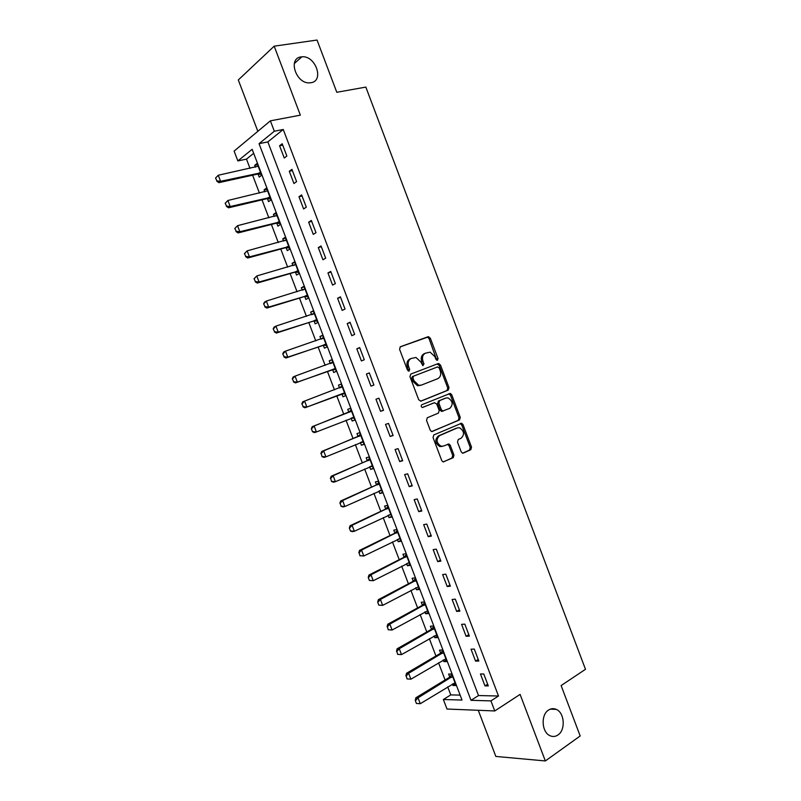 <?xml version="1.0" encoding="UTF-8"?>
<svg xmlns="http://www.w3.org/2000/svg" width="801" height="801" viewBox="0 0 801 801"><rect width="100%" height="100%" fill="white"/><g stroke="black" fill="none" stroke-linecap="round" stroke-linejoin="round"><path stroke-width="1.2" d="M437.486 360.29L438.027 358.548L430.297 338.112L428.064 336.74L400.39 346.743L399.569 349.276L407.479 370.132L409.091 371.093L409.661 369.301L408.64 366.608C407.499 362.693 408.37 359.989 411.233 358.488L415.969 357.456L420.835 362.012L422.898 365.677L423.979 363.874L422.968 361.201C421.847 357.326 422.688 354.653 425.501 353.181L430.097 352.16L434.933 356.695L435.924 359.339L437.486 360.29M436.775 360.27L429.086 338.613L427.544 337.191L400.049 346.933M408.4 371.093L407.429 367.078L408.64 366.608M422.728 365.626L421.757 361.672L422.968 361.201M548.525 710.076C540.685 714.762 541.646 732.264 549.987 735.698C552.74 736.94 555.393 736.7 557.957 734.978C565.786 730.041 564.565 712.64 556.224 709.376C553.571 708.224 551.008 708.464 548.525 710.076M301.146 56.901C287.469 58.253 296.11 84.185 309.797 82.843L310.928 82.723C324.575 81.061 315.544 55.199 301.877 56.821L301.146 56.901M461.186 451.824L462.497 453.146L463.389 453.076L470.788 449.721L471.529 447.148L462.988 424.57L461.626 423.228L433.822 434.933L433.031 437.556L441.772 460.605L443.083 461.927L453.216 457.701L453.977 455.088L450.272 445.306L448.93 443.974L443.484 446.047L441.041 446.207C436.345 442.943 435.844 439.419 439.539 435.644L457.281 427.934L459.544 427.774C464.21 430.948 464.75 434.422 461.166 438.217L458.252 439.509L457.501 442.092L461.186 451.824M490.933 700.885L494.758 710.958L446.998 709.035L443.364 699.513L462.017 700.054L252.155 149.296L237.857 160.931L234.112 151.109L270.378 120.841L274.332 131.234L259.043 143.679L471.008 700.314L490.933 700.885L498.502 696.009L283.244 129.482L274.332 131.234M270.378 120.841L300.355 115.164L274.182 46.168L317.046 40.05L336.8 92.295L365.837 87.089L585.481 669.306L561.121 685.566L580.184 735.969L545.341 760.95L520.089 694.397L494.758 710.958M448.25 390.097L449.001 387.584L440.44 364.936L438.217 363.584L410.763 374.097L409.952 376.65L418.723 399.789L421.006 401.121L448.25 390.097L447.008 390.518L447.759 388.004L439.208 365.386L437.136 363.994M451.724 394.773L460.275 417.391L459.524 419.934L431.629 431.579L430.257 430.217L426.512 420.345L427.303 417.742L438.427 413.096L439.198 410.523L436.745 404.034L434.492 402.713L422.277 407.509C420.996 406.658 420.845 405.727 421.837 404.735L450.302 393.401L451.724 394.773L450.472 395.193L459.013 417.772L460.275 417.391M478.267 710.287L495.829 756.434L545.341 760.95M274.182 46.168L238.297 79.96L257.842 131.304M283.244 129.482L267.844 141.897L478.517 695.548L498.502 696.009M279.589 145.772L284.245 158.017L286.858 156.025L282.182 143.729L279.589 145.772L282.713 145.121M289.291 171.274L293.937 183.509L296.59 181.617L291.914 169.341L289.291 171.274L292.395 170.583M298.973 196.746L303.619 208.961L306.302 207.169L301.637 194.913L298.973 196.746L302.057 196.005M308.645 222.187L313.281 234.383L316.005 232.69L311.349 220.445L308.645 222.187L311.709 221.386M318.307 247.589L322.933 259.764L325.687 258.172L321.041 245.947L318.307 247.589L321.341 246.738M327.949 272.951L332.575 285.106L335.359 283.614L330.723 271.409L327.949 272.951L330.963 272.06M337.581 298.272L342.197 310.418L345.021 309.026L340.385 296.831L337.581 298.272L340.575 297.331M347.203 323.574L351.809 335.699L354.663 334.397L350.037 322.222L347.203 323.574L350.177 322.583M356.805 348.825L361.411 360.941L364.295 359.739L359.679 347.574L356.805 348.825L359.759 347.784M366.397 374.047L370.993 386.142L373.917 385.041L369.301 372.896L366.397 374.047L369.331 372.966M375.969 399.238L380.565 411.313L383.519 410.302L378.913 398.177L375.969 399.238M385.531 424.39L390.127 436.445L393.111 435.534L388.515 423.429L385.531 424.39M395.083 449.501L399.669 461.546L402.693 460.735L398.097 448.64L395.083 449.501M404.625 474.582L409.201 486.618L412.255 485.897L407.669 473.822L404.625 474.582M414.147 499.634L418.713 511.639L421.807 511.018L417.231 498.963L414.147 499.634M423.659 524.645L428.215 536.64L431.349 536.109L426.773 524.074L423.659 524.645M433.161 549.626L437.706 561.601L440.87 561.161L436.305 549.146L433.161 549.626M442.643 574.567L447.188 586.522L450.382 586.182L445.827 574.177L442.643 574.567M452.114 599.468L456.65 611.413L459.884 611.173L455.328 599.178L452.114 599.468M461.566 624.339L466.102 636.274L469.366 636.124L464.82 624.149L461.566 624.339M471.018 649.18L475.544 661.095L478.838 661.035L474.292 649.08L471.018 649.18M480.45 673.981L484.965 685.876L488.3 685.916L483.764 673.981L480.45 673.981M253.687 153.311L246.478 159.119L250.012 168.37M252.615 175.199L259.444 193.121M262.007 199.839L268.876 217.832M271.389 224.45L278.277 242.513M280.761 249.021L287.679 267.164M290.122 273.562L297.061 291.774M299.464 298.072L306.443 316.355M308.796 322.543L315.794 340.906M318.117 346.983L325.146 365.416M327.429 371.394L334.478 389.897M336.72 395.774L343.779 414.277M346.032 420.205L353.051 438.598M355.344 444.605L362.312 462.878M364.635 468.985L371.554 487.128M373.917 493.326L380.785 511.348M383.188 517.626L390.017 535.539M392.44 541.897L399.218 559.689M401.681 566.137L408.42 583.809M410.913 590.347L417.601 607.899M420.135 614.527L426.783 631.959M429.336 638.667L435.934 655.979M438.527 662.777L445.086 679.969M447.709 686.857L450.783 694.898L460.134 695.118M257.952 173.807L259.214 177.111L261.637 175.269L257.131 163.434L254.718 165.326L255.439 167.199M267.324 198.388L268.565 201.652L271.018 199.9L266.523 188.075L264.08 189.877L264.841 191.86M276.675 222.928L277.907 226.152L280.39 224.49L275.894 212.696L273.431 214.398L274.222 216.49M286.097 247.649L287.239 250.623L289.752 249.051L285.266 237.266L282.763 238.878L283.604 241.091M295.419 272.11L296.55 275.063L299.103 273.582L294.618 261.817L292.075 263.339L292.966 265.662M304.73 296.53L305.852 299.464L308.435 298.082L303.959 286.327L301.386 287.759L302.317 290.192M314.032 320.931L315.143 323.834L317.757 322.543L313.281 310.798L310.678 312.14L311.649 314.683M323.314 345.291L324.415 348.175L327.068 346.973L322.593 335.249L319.959 336.5L320.981 339.153M332.585 369.611L333.677 372.485L336.36 371.364L331.904 359.659L329.231 360.82L330.292 363.584M341.847 393.912L342.928 396.755L345.642 395.724L341.186 384.039L338.493 385.111L339.584 387.984M351.098 418.192L352.17 420.996L354.913 420.054L350.468 408.38L347.734 409.361L348.825 412.215M360.37 442.522L361.391 445.206L364.175 444.355L359.729 432.7L356.966 433.581L358.057 436.455M369.631 466.813L370.613 469.376L373.416 468.615L368.981 456.981L366.187 457.772L367.289 460.655M378.883 491.073L379.814 493.516L382.658 492.845L378.222 481.221L375.399 481.932L376.5 484.825M388.115 515.293L388.996 517.626L391.869 517.045L387.454 505.441L384.59 506.062L385.702 508.965M397.336 539.494L398.177 541.706L401.081 541.216L396.665 529.621L393.772 530.152L394.893 533.076M406.538 563.654L407.339 565.746L410.282 565.346L405.867 553.771L402.943 554.212L404.064 557.156M415.739 587.784L416.49 589.766L419.464 589.446L415.058 577.881L412.104 578.242L413.226 581.196M424.92 611.874L425.631 613.746L428.635 613.516L424.23 601.972L421.246 602.242L422.377 605.206M434.092 635.944L434.763 637.696L437.797 637.556L433.401 626.022L430.387 626.202L431.519 629.185M443.253 659.974L443.874 661.606L446.938 661.556L442.553 650.042L439.509 650.132L440.65 653.125M452.405 683.974L452.986 685.496L456.079 685.526L451.694 674.031L448.61 674.031L449.761 677.045M450.783 694.898L443.364 699.513M246.478 159.119L237.857 160.931M267.844 141.897L259.043 143.679M478.517 695.548L471.008 700.314M254.718 165.326L257.612 164.706M264.08 189.877L266.953 189.216M273.431 214.398L276.275 213.687M282.763 238.878L285.587 238.127M292.075 263.339L294.888 262.538M301.386 287.759L304.18 286.918M310.678 312.14L313.461 311.259M319.959 336.5L322.723 335.569M329.231 360.82L331.974 359.849M338.493 385.111L341.216 384.1M342.928 396.755L345.642 395.724M352.17 420.996L354.863 419.914M361.391 445.206L364.075 444.084M370.613 469.376L373.266 468.215M379.814 493.516L382.447 492.315M388.996 517.626L391.619 516.385M398.177 541.706L400.78 540.415M407.339 565.746L409.922 564.425M416.49 589.766L419.063 588.395M425.631 613.746L428.185 612.334M434.763 637.696L437.296 636.234M443.874 661.606L446.387 660.114M452.986 685.496L455.479 683.954M370.993 386.142L373.917 385.031M380.565 411.313L383.469 410.152M390.127 436.445L393.001 435.243M399.669 461.546L402.523 460.295M409.201 486.618L412.034 485.306M418.713 511.639L421.536 510.287M428.215 536.64L431.018 535.238M437.706 561.601L440.49 560.149M447.188 586.522L449.942 585.02M456.65 611.413L459.394 609.871M466.102 636.274L468.815 634.672M475.544 661.095L478.237 659.453M484.965 685.876L487.639 684.194M425.501 353.181L424.28 353.652C421.466 355.123 420.625 357.797 421.757 361.672M411.233 358.488L410.022 358.958C407.158 360.46 406.297 363.163 407.429 367.078M420.565 401.211L447.008 390.518M439.148 367.849L437.586 366.908L413.506 376.18L412.946 377.972L414.017 380.815L418.733 385.311L421.326 385.131L437.736 378.683C440.51 377.161 441.331 374.478 440.2 370.643L439.148 367.849M421.066 385.231L417.511 385.742L412.805 381.256L411.724 378.422L412.295 376.63L437.586 366.908M431.899 431.619L458.272 420.315L459.013 417.772M433.431 403.063L422.467 407.539M449.782 408.35C453.426 404.545 452.845 401.061 448.029 397.897L445.887 398.047L439.629 400.61L438.858 403.163L441.311 409.651L442.713 411.013L449.782 408.35M445.086 398.317L445.887 398.047M443.323 411.023L441.471 411.404L440.069 410.042L437.616 403.574L438.387 401.021L444.645 398.457M450.472 395.193L448.72 393.782M442.222 446.397L439.789 446.558C435.093 443.293 434.593 439.779 438.287 436.004L456.019 428.305M443.253 461.967L451.944 458.022L452.715 455.409L449.011 445.646L447.479 444.275M462.638 453.176L469.516 450.052L470.247 447.479L461.726 424.941L460.154 423.559M215.519 178.072L216.951 180.876L215.519 178.072L218.262 175.249L220.575 181.306L260.715 172.846M216.951 180.876L220.575 181.306L218.903 182.658L257.572 174.097L261.336 174.478M258.182 166.207L218.262 175.249L215.799 177.842M216.681 181.096L218.903 182.658M225.161 203.294L226.603 206.107L225.161 203.294L227.905 200.48L230.217 206.528L270.087 197.457M226.603 206.107L230.217 206.528L228.525 207.809L266.933 198.668L270.678 198.988M267.564 190.828L227.905 200.48L225.441 203.084M226.323 206.318L228.525 207.809M234.793 228.485L236.235 231.299L234.793 228.485L237.537 225.682L239.849 231.719L279.459 222.037M236.235 231.299L239.849 231.719L238.127 232.931L276.285 223.199L280.01 223.479M276.936 215.419L237.537 225.682L235.083 228.285M276.916 215.369L275.975 216.04M235.955 231.509L238.127 232.931M244.415 253.637L245.857 256.46L244.415 253.637L247.159 250.843L249.461 256.871L288.811 246.588M245.857 256.46L249.461 256.871L247.719 258.012L285.627 247.699L289.321 247.92M286.157 247.649L287.98 246.518L286.157 247.649M286.287 239.97L247.159 250.843L244.706 253.446M286.237 239.829L285.066 240.701M245.567 256.65L247.719 258.012M254.017 278.758L255.469 281.592L254.017 278.758L256.761 275.965L259.063 281.992L298.152 271.098M255.469 281.592L259.063 281.992L257.291 283.063L294.948 272.17L298.623 272.34M295.639 264.49L256.761 275.965L254.317 278.578M295.549 264.25L294.157 265.321M255.169 281.772L257.291 283.063M263.609 303.839L265.061 306.683L263.609 303.839L264.56 302.077L266.353 301.056L268.655 307.073L307.484 295.579M265.061 306.683L268.655 307.073L266.853 308.075L304.26 296.6L307.914 296.72M304.971 288.981L266.353 301.056L263.909 303.679M304.841 288.65L303.239 289.912M264.761 306.853L266.853 308.075M273.191 328.891L274.643 331.744L273.191 328.891L274.112 327.058L275.934 326.117L278.227 332.125L316.795 320.03M274.643 331.744L278.227 332.125L276.405 333.056L313.561 321.001L317.196 321.071M314.282 313.441L275.934 326.117L273.491 328.74M314.122 313.011L312.32 314.473M274.332 331.894L276.405 333.056M282.753 353.912L284.205 356.765L282.753 353.912L283.654 352.019L285.496 351.138L287.789 357.136L326.097 344.44M284.205 356.765L287.789 357.136L285.947 357.997L322.853 345.371L326.458 345.381M323.594 337.862L285.496 351.138L283.063 353.762M323.394 337.331L321.381 339.013M283.904 356.906L285.947 357.997M292.305 378.893L293.757 381.757L292.305 378.893L293.186 376.941L295.048 376.13L297.341 382.117L335.389 368.82M293.757 381.757L297.341 382.117L295.469 382.908L332.125 369.702L335.709 369.672M332.886 362.252L295.048 376.13L292.615 378.753M332.655 361.631L330.443 363.534M293.446 381.887L295.469 382.908M301.847 403.834L303.299 406.708L301.847 403.834L302.698 401.822L304.59 401.081L306.873 407.058L344.67 393.171M303.299 406.708L306.873 407.058L304.981 407.789L341.396 394.002L344.951 393.922M342.167 386.603L304.59 401.081L302.157 403.714M341.897 385.892L339.624 387.904L341.566 387.133M302.988 406.828L304.981 407.789M351.128 410.122L348.425 412.455L312.2 426.673L314.112 425.992L316.395 431.969L353.932 417.481M353.141 417.491L351.158 418.172L354.182 418.142M312.831 431.619L316.395 431.969L314.473 432.63L312.51 431.729L311.369 428.745L312.51 431.729M351.439 410.933L314.112 425.992L311.689 428.635M311.369 428.745L312.2 426.673M360.35 434.312L357.667 436.695L321.682 451.484L323.624 450.883L325.907 456.85L363.183 441.762M360.67 442.392L363.404 442.322M322.342 456.51L325.907 456.85L323.954 457.441L322.022 456.61L321.201 453.526L322.022 456.61M360.69 435.223L323.624 450.883L321.201 453.526M320.881 453.626L321.682 451.484M369.551 458.482L366.888 460.905L331.153 476.265L333.126 475.734L335.399 481.691L372.425 466.012M370.172 466.572L372.605 466.472M331.844 481.361L335.399 481.691L333.426 482.212L331.514 481.441L330.703 478.377L331.514 481.441M369.932 459.484L333.126 475.734L330.703 478.377M330.382 478.467L331.153 476.265M378.753 482.613L376.11 485.086L340.615 501.015L342.608 500.545L344.881 506.492L381.656 490.232M379.664 490.713L381.797 490.592M341.336 506.172L344.881 506.492L342.888 506.953L341.006 506.252L340.195 503.198L341.006 506.252M379.163 483.704L342.608 500.545L340.195 503.198M339.864 503.278L340.615 501.015M387.934 506.713L385.311 509.236L350.067 525.726L352.08 525.326L354.352 531.263L390.868 514.412M389.136 514.813L390.978 514.683M350.808 530.953L354.352 531.263L352.33 531.654L350.468 531.023L349.336 528.049L350.468 531.023M388.385 507.894L352.08 525.326L349.677 527.979M349.336 528.049L350.067 525.726M397.106 530.773L394.503 533.346L359.499 550.407L361.541 550.077L363.804 556.004L400.069 538.562M398.588 538.873L400.14 538.743M360.27 555.704L363.804 556.004L359.929 555.754L359.138 552.73L359.929 555.754M397.596 532.054L361.541 550.077L359.138 552.73M358.798 552.79L359.499 550.407M406.267 554.813L403.684 557.426L368.921 575.058L370.983 574.788L373.256 580.715L409.261 562.682M408.029 562.893L409.291 562.763M369.722 580.415L373.256 580.715L369.371 580.455L368.24 577.491L369.371 580.455M406.788 556.184L370.983 574.788L368.59 577.451M368.24 577.491L368.921 575.058M415.409 578.813L412.845 581.476L378.332 599.669L380.425 599.458L382.678 605.376L418.442 586.773M379.153 605.095L382.678 605.376L378.803 605.125L377.671 602.162L378.803 605.125M415.969 580.274L380.425 599.458L378.022 602.132M377.671 602.162L378.332 599.669M424.54 602.783L422.007 605.496L387.734 624.249L389.837 624.109L392.1 630.017L427.604 610.823M388.575 629.736L392.1 630.017L388.225 629.756L387.444 626.783L388.225 629.756M425.141 604.344L389.837 624.109L387.444 626.783M387.093 626.803L387.734 624.249M433.661 626.722L431.148 629.476L397.116 648.79L399.248 648.72L401.501 654.617L436.755 634.843M397.987 654.347L401.501 654.617L397.636 654.357L396.855 651.393L397.636 654.357M434.292 628.374L399.248 648.72L396.855 651.393M396.505 651.403L397.116 648.79M442.773 650.632L440.27 653.436L406.487 673.301L408.64 673.291L410.893 679.188L445.897 658.833M407.389 678.928L410.893 679.188L407.028 678.918L406.257 675.974L407.028 678.918M443.444 652.374L408.64 673.291L406.257 675.974M405.897 675.974L406.487 673.301M451.874 674.502L449.391 677.356L415.839 697.781L418.022 697.841L420.275 703.719L455.028 682.792M416.77 703.468L420.275 703.719L416.4 703.458L415.278 700.515L416.4 703.458M452.575 676.334L418.022 697.841L415.639 700.525M415.278 700.515L415.839 697.781M436.795 359.008L438.027 358.548M408.45 369.762L409.661 369.301M422.758 364.335L423.979 363.874M426.853 337.241L428.064 336.74M429.086 338.613L430.297 338.112M439.208 365.386L440.44 364.936M447.759 388.004L449.001 387.584M412.295 376.63L413.506 376.18M411.724 378.422L412.946 377.972M412.805 381.256L414.017 380.815M458.272 420.315L459.524 419.934M433.261 403.123L434.492 402.713M438.387 401.021L439.629 400.61M437.616 403.574L438.858 403.163M440.069 410.042L441.311 409.651M438.287 436.004L439.539 435.644M449.011 445.646L450.272 445.306M452.715 455.409L453.977 455.088M451.944 458.022L453.216 457.701M461.726 424.941L462.988 424.57M470.247 447.479L471.529 447.148M469.516 450.052L470.788 449.721M258.132 174.077L259.864 172.736M257.572 174.097L259.314 172.756M267.484 198.638L269.246 197.366M266.933 198.668L268.695 197.396M276.836 223.159L278.618 221.957M276.285 223.199L278.077 221.997M285.627 247.699L287.439 246.558M295.489 272.11L297.331 271.038M294.948 272.17L296.781 271.088M304.801 296.54L306.663 295.529M304.26 296.6L306.122 295.589M314.102 320.931L315.984 319.989M313.561 321.001L315.444 320.06M313.131 314.212L313.672 313.932M323.384 345.291L325.286 344.41M322.853 345.371L324.755 344.49M322.202 338.743L322.983 338.372M332.655 369.611L334.588 368.8M332.125 369.702L334.057 368.891M330.883 363.374L332.285 362.773M341.917 393.912L343.869 393.161M341.396 394.002L343.339 393.261M348.425 412.455L350.387 411.754M348.876 412.165L350.838 411.474M361.401 442.092L362.392 441.782M357.667 436.695L359.659 436.064M358.117 436.405L360.1 435.774M370.983 466.222L371.644 466.042M366.888 460.905L368.901 460.345M367.339 460.605L369.351 460.044M380.375 490.392L380.875 490.272M376.11 485.086L378.142 484.585M376.55 484.785L378.583 484.275M385.311 509.236L387.374 508.795M385.752 508.915L387.814 508.485M394.503 533.346L396.585 532.975M394.943 533.025L397.026 532.655M403.684 557.426L405.787 557.116M404.115 557.106L406.217 556.785M412.845 581.476L414.978 581.226M413.276 581.146L415.409 580.895M422.007 605.496L424.15 605.306M422.427 605.155L424.58 604.965M431.148 629.476L433.321 629.356M431.569 629.125L433.741 629.005M440.27 653.436L442.472 653.376M440.69 653.075L442.893 653.015M449.391 677.356L451.614 677.356M449.812 676.985L452.024 676.995M294.297 63.559L301.877 56.821M550.257 709.165L556.224 709.376M427.544 337.191L428.755 336.68M437.726 363.984L438.958 363.524M417.511 385.742L418.733 385.311M441.471 411.404L442.713 411.013M449.061 393.822L450.302 393.401M439.789 446.558L441.041 446.207M447.679 444.315L448.93 443.974M460.365 423.599L461.626 423.228M257.922 174.057L259.654 172.726M267.344 198.628L269.106 197.356M276.766 223.149L278.548 221.947"/></g></svg>
